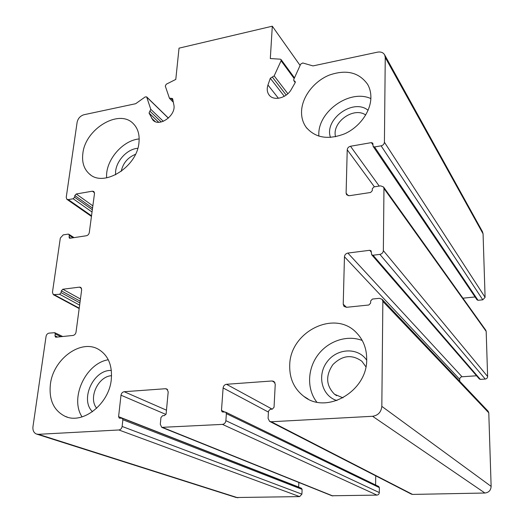 <?xml version="1.0" encoding="UTF-8"?>
<svg xmlns="http://www.w3.org/2000/svg" width="524" height="524" viewBox="0 0 524 524"><rect width="100%" height="100%" fill="white"/><g stroke="black" fill="none" stroke-linecap="round" stroke-linejoin="round"><path stroke-width="0.79" d="M111.56 375.695C98.093 376.304 88.025 398.129 96.698 408.248M365.89 366.774L361.894 361.278C352.017 354.145 342.342 355.259 332.884 364.619C325.411 375.688 325.967 385.566 334.561 394.264L342.991 397.854M365.713 115.011C353.674 106.339 331.515 122.446 335.576 136.751M135.461 154.338C127.699 157.528 122.95 163.226 121.195 171.413M488.047 411.17L488.781 412.82L491.132 486.383C490.87 490.34 488.794 492.547 484.916 493.019L412.539 494.42L411.307 494.086L269.939 421.538M226.492 384.289C224.58 384.629 223.453 385.847 223.113 387.943L221.482 410.443L222.189 411.923L225.667 412.152L226.375 413.639L225.883 420.68C225.536 422.829 224.396 424.067 222.451 424.388L161.765 427.355L160.298 424.329L160.953 417.49L162.61 415.702L164.477 415.591L166.134 413.796L168.197 391.841L166.901 389.005L165.545 388.716L124.201 391.716C122.459 392.037 121.391 393.197 120.998 395.194L118.588 416.672L119.282 418.152L122.177 418.25L122.871 419.737L122.131 426.451C121.732 428.501 120.644 429.673 118.876 429.975L38.409 434.317L36.333 433.996C33.719 432.752 32.599 430.296 32.973 426.621L46.06 336.382C46.479 334.554 47.474 333.467 49.046 333.126L54.745 332.694L55.249 333.952L54.987 335.825L55.492 337.089L56.061 337.194L72.993 335.452C74.611 335.105 75.62 334.004 76.026 332.151L81.678 289.726L80.794 287.401L79.478 287.132L62.821 289.241L61.347 290.853L61.092 292.661L59.618 294.272L53.337 294.665L52.452 292.327L60.325 238.027L63.201 234.89L68.159 234.123L68.841 234.267L69.207 235.315L69.332 238.099L70.013 238.243L86.381 235.748C87.94 235.348 88.916 234.287 89.296 232.571L94.503 193.454L93.875 191.529L92.362 191.188L76.255 193.991L74.834 195.544L74.598 197.214L73.183 198.766L68.277 199.611L66.869 199.31L66.227 197.365L77.126 122.23C78.03 118.372 80.31 115.876 83.958 114.736L135.664 103.713L145.194 96.927L146.661 96.894L150.768 109.28L149.045 113.06L152.831 119.97C159.329 127.646 176.536 115.195 173.817 104.695L172.671 98.931L172.468 98.505L169.396 98.126L165.296 86.08L166.252 84.213L175.789 79.419L179.031 48.156L272.31 26.2L270.312 58.55L280.333 59.179L281.074 59.585L281.1 60.758L274.176 75.869L270.299 78.266L267.961 85.032C266.729 88.831 267.07 92.093 268.982 94.824C273.351 101.387 286.602 98.257 291.311 89.407L295.097 82.792L295.136 81.43L293.807 80.611L293.767 79.406L300.711 64.092L302.741 62.972L312.985 65.913L377.457 52.164C380.817 51.588 383.214 52.492 384.655 54.882L385.251 57.476L384.42 142.24C384.197 144.107 383.096 145.305 381.105 145.829L374.562 146.949L373.14 146.406L372.806 143.17L371.385 142.62L350.491 146.262C348.558 146.772 347.471 147.951 347.229 149.792L346.109 193.12L346.593 194.745L349.272 195.727L370.612 192.478L372.295 190.657L372.322 188.706L374.005 186.885L380.653 185.856L383.542 186.996L383.961 188.483L383.352 250.629C383.129 252.666 381.97 253.917 379.887 254.382L373.042 255.234L371.66 254.703L371.097 250.819L369.715 250.295L347.864 253.066C345.847 253.524 344.707 254.749 344.458 256.753L343.227 304.241L344.032 306.422L346.534 307.3L368.87 305.001L370.632 303.095L370.664 300.946L372.426 299.053L379.389 298.313L382.147 299.361L382.854 301.398L381.826 406.362C381.21 412.1 378.131 415.408 372.59 416.285L271.222 421.755L269.546 421.335L268.091 418.329L268.484 411.157L270.233 409.277L272.297 409.152L274.045 407.266L275.244 384.236L274.006 381.479L272.146 380.968L226.492 384.289L272.211 409.159M375.721 475.825L375.61 485.001M378.649 486.482L379.363 487.615L379.311 492.573C379.153 494.086 378.367 494.931 376.946 495.108L331.921 495.763L162.073 427.479M298.85 482.466L298.667 487.169M301.385 488.23L302.106 489.357L301.909 494.158L299.636 496.608L236.245 497.518L36.89 434.173M272.31 26.2L300.095 65.441M482.44 231.628L483.069 233.815L485.093 297.337L482.787 299.82L478.045 300.298L476.984 299.807L373.186 146.471M475.052 296.957L462.921 298.195M485.748 330.166L486.18 331.397L487.621 376.514C487.523 377.968 486.724 378.819 485.244 379.062L480.338 379.396L479.322 378.957L371.745 254.808M476.571 375.774L462.044 376.769C460.589 377.011 459.81 377.856 459.692 379.297L459.731 381.282M301.562 111.036C302.217 96.658 313.961 81.39 329.124 75.161C346.174 69.201 359.012 72.273 367.645 84.384C369.865 88.294 370.946 92.696 370.894 97.595C370.723 111.671 359.503 127.168 344.615 133.817C328.024 140.124 315.193 137.93 306.114 127.227C302.826 122.583 301.313 117.186 301.562 111.036M289.72 365.3C289.838 331.731 334.836 309.14 356.549 332.838C363.309 339.84 366.695 348.63 366.702 359.202C367.579 391.133 326.478 414.923 303.861 396.386C294.102 388.775 289.386 378.413 289.72 365.3M50.402 384.256C53.219 358.96 81.122 338.615 98.715 349.475C108.232 355.39 112.424 365.372 111.291 379.428C109.208 404.004 82.556 424.964 64.924 416.239C53.638 410.397 48.797 399.733 50.402 384.256M82.858 153.434C85.294 128.812 119.269 108.409 133.338 123.71C137.884 128.334 139.757 134.622 138.965 142.561C137.17 166.914 103.739 187.775 89.434 173.988C83.951 169.114 81.764 162.263 82.858 153.434M139.168 138.932C122.236 140.439 105.101 160.94 106.667 177.839M137.779 148.312C126.205 148.98 114.245 163.292 115.673 174.78M370.861 98.578C349.272 88.615 316.666 112.509 318.906 136.181M368.084 110.302C353.333 97.896 323.865 119.374 330.487 137.439M362.228 340.476C347.117 334.594 328.221 340.973 317.826 355.076C307.372 369.138 306.73 389.214 316.771 402.072M366.676 360.165C357.905 346.999 336.88 348.178 327.022 361.914C316.778 375.361 321.756 395.974 336.906 400.559M108.285 359.759C85.779 363.256 69.515 398.089 82.065 416.908M111.35 370.468C93.586 369.381 79.596 399.576 92.499 411.7M382.854 301.398L488.781 412.82M381.826 406.362L491.132 486.383M372.59 416.285L484.916 493.019M271.222 421.755L412.539 494.42M272.146 380.968L274.976 382.69M223.113 387.943L268.432 412.087M221.482 410.443L224.678 411.995M226.375 413.639L379.363 487.615M225.883 420.68L379.311 492.573M222.451 424.388L376.946 495.108M162.971 427.597L332.838 495.959M165.545 388.716L167.7 389.738M124.201 391.716L166.475 410.187M120.998 395.194L165.957 414.464M118.588 416.672L298.667 487.051M122.871 419.737L302.106 489.357M122.131 426.451L301.909 494.158M118.876 429.975L299.636 496.608M38.409 434.317L237.889 497.8M55.249 333.952L60.974 336.69M54.987 335.825L57.542 337.043M79.478 287.132L81.521 288.298M62.821 289.241L80.441 298.988M61.347 290.853L80.152 301.182M61.092 292.661L79.917 302.951M59.618 294.272L79.622 305.132M54.555 294.901L79.222 308.164M69.207 235.315L73.046 237.778M68.965 237.044L70.675 238.138M92.362 191.188L94.517 192.773M76.255 193.991L92.853 205.853M74.834 195.544L92.552 208.126M74.598 197.214L92.335 209.764M73.183 198.766L92.028 212.03M68.277 199.611L91.53 215.809M146.844 97.202L168.348 118.155M150.768 109.28L163.318 121.319M149.884 111.108L161.254 121.968M149.045 113.06L158.733 122.262M151.462 118.018L155.255 121.601M171.014 98.466L172.972 100.451M281.1 60.758L294.161 78.535M274.176 75.869L287.859 93.717M272.27 76.989L286.215 95.073M270.299 78.266L284.303 96.305M267.961 85.032L278.434 98.289M294.468 81.017L295.307 82.15M385.251 57.476L483.069 233.815M384.42 142.24L485.093 297.337M381.105 145.829L482.787 299.82M374.562 146.949L478.045 300.298M371.385 142.62L372.97 144.971M350.491 146.262L379.225 186.079M347.229 149.792L374.391 186.826M346.109 193.12L348.198 195.714M383.961 188.483L486.18 331.397M383.352 250.629L487.621 376.514M379.887 254.382L485.244 379.062M373.042 255.234L480.338 379.396M369.715 250.295L371.385 252.227M347.864 253.066L462.044 376.769M344.458 256.753L459.692 379.297M343.227 304.241L346.508 307.3M336.663 395.679L334.561 394.264M225.667 412.152L378.78 486.541M122.177 418.25L301.49 488.276M54.745 332.694L62.697 336.513M53.494 294.75L79.17 308.538M68.841 234.267L74.054 237.627M66.987 199.389L91.445 216.412M146.661 96.894L168.42 118.09M152.831 119.97L153.237 120.356M169.573 98.42L173.326 102.226M281.074 59.585L294.468 77.86M268.982 94.824L269.349 95.276M293.807 80.611L295.222 82.523M384.655 54.882L482.545 231.811M383.542 186.996L485.833 330.284M382.147 299.361L488.217 411.347M90.639 174.905L89.434 173.988M307.156 128.563L306.114 127.227M308.112 399.006L303.861 396.386M67.524 417.176L64.924 416.239"/></g></svg>
